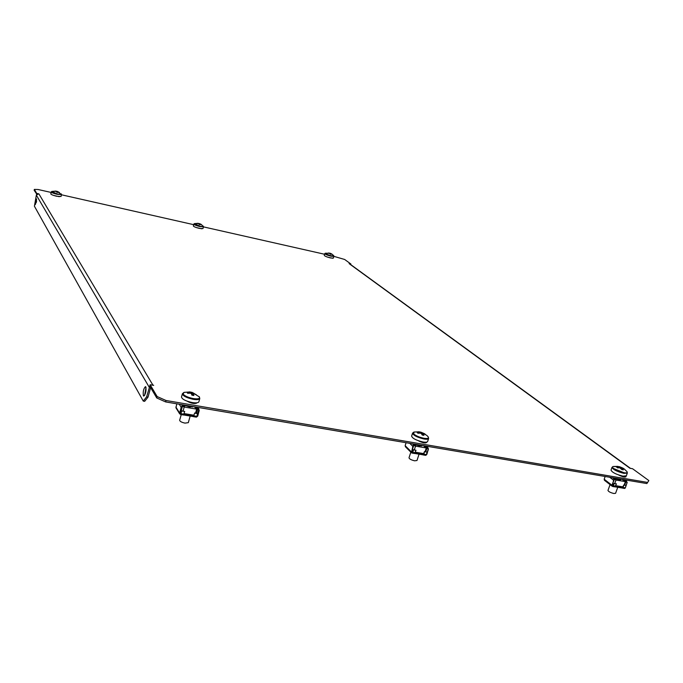 <?xml version="1.0" encoding="UTF-8"?>
<svg xmlns="http://www.w3.org/2000/svg" width="683" height="683" viewBox="0 0 683 683"><rect width="100%" height="100%" fill="white"/><g stroke="black" fill="none" stroke-linecap="round" stroke-linejoin="round"><path stroke-width="1.02" d="M36.634 198.958L35.371 204.524L36.634 198.958M143.404 395.773L143.772 396.08C145.692 394.04 146.375 390.983 145.821 386.911L145.462 386.621C143.541 388.636 142.858 391.692 143.404 395.773M425.961 442.2L425.731 442.908L424.988 442.208M623.989 476.29L625.013 477.058M195.961 403.431L195.594 402.876M648.85 480.576L646.861 483.564L648.85 480.576L632.552 468.726L629.974 468.282L349.115 263.612L350.9 264.014L344.659 259.472L333.953 256.373M51.105 192.444L38.103 189.507L34.355 189.413L36.711 193.391L38.88 193.878L152.821 384.973L153.684 385.349L150.14 384.734L157.15 396.558L166.029 400.503L165.645 401.92L646.861 483.564M165.645 401.92L156.766 397.976L157.15 396.558M150.14 384.734L149.765 386.117L156.766 397.976M34.355 189.413L34.15 190.241L36.856 194.314M418.303 440.723C422.214 442.738 424.971 443.318 426.576 442.482L426.534 442.132M327.763 257.184L332.595 258.268M187.168 401.194C191.36 403.465 194.535 404.029 196.695 402.902L196.704 402.825M59.336 196.704L53.615 195.415M324.596 254.255L203.423 226.867M193.665 224.664L61.453 194.783M166.029 400.503L647.305 482.377M625.799 476.205L626.004 476.76C624.766 477.374 622.307 476.777 618.627 474.984M201.75 228.796L196.499 227.61M350.755 264.492L350.9 264.014M36.506 194.237L36.711 193.391M152.821 384.973L151.66 384.999M149.79 386.16L146.614 396.866L148.032 397.105L144.676 401.322L143.268 401.083L34.415 206.223L36.353 195.167L38.496 193.87M150.627 387.577L148.032 397.105M143.268 401.083L146.614 396.866M36.208 202.714L36.592 200.896M146.025 387.509L144.608 395.431M349.611 263.792L630.136 468.111M626.251 480.072L625.594 480.439M193.682 416.126L183.864 414.487M193.4 416.587L194.672 412.976L193.4 416.587L183.582 414.948M196.508 417.074L197.754 416.075L199.248 410.227L198.096 408.417L198.753 410.142L197.959 408.895L195.364 408.075L195.261 406.948M195.065 406.914L196.26 408.101L198.096 408.417L197.361 407.307M196.123 408.588L195.756 407.034M199.248 410.227L198.753 410.142L197.046 415.674M196.806 416.51L197.259 415.998M180.107 413.13L180.628 413.949L180.116 413.121L181.439 408.383L180.944 408.297L179.612 413.053L180.602 414.521L181.755 410.807L180.491 414.436M179.714 413.924L175.983 407.871L176.76 403.807M180.944 408.297L181.097 407.162L179.262 404.234M183.514 404.951L184.222 406.061L182.37 405.753L181.097 407.162L182.233 406.24L184.086 406.547L185.58 405.506L184.939 405.198M184.086 406.547L185.127 405.232M181.439 408.383L181.601 407.247M181.755 410.807L184.726 411.482L183.454 414.999L180.739 414.479M184.726 411.482L181.874 411.004M194.8 413.172L197.626 413.642L196.858 416.348L196.337 417.142L193.648 416.63M197.626 413.642L194.672 412.976M193.28 406.616L189.712 406.948L185.545 405.617M192.657 406.991L192.854 406.539M194.032 415.238L184.128 413.582M195.551 413.13L196.678 409.143L184.205 407.034L183.078 411.038M181.174 412.891L180.406 412.071M180.679 412.515L182.429 406.274L184.205 407.034M196.678 409.143L197.746 408.861M190.079 391.931L184.051 392.375L183.104 394.1C184.811 396.038 188.209 397.532 193.315 398.582C198.155 399.248 200.179 398.693 199.402 396.917L191.863 392.264M199.795 398.548C199.257 399.649 197.063 399.905 193.221 399.324C186.51 397.822 182.899 395.961 182.395 393.741L181.49 396.968C181.994 399.205 185.597 401.075 192.307 402.569C196.149 403.149 198.343 402.885 198.881 401.766L199.795 398.548L199.154 396.61M181.234 414.632L179.655 420.258C179.894 421.437 181.678 422.384 185.016 423.119L188.32 422.649L190.173 416.049M191.855 395.047L192.478 392.597L196.405 394.817L194.083 393.826L193.417 394.006L193.016 395.312M192.478 392.597L189.703 391.888L190.472 392.247L189.806 392.426L187.168 392.546L187.663 393.297L190.301 393.169L191.411 393.656L191.872 395.141L193.887 395.491L193.417 394.006M189.661 393.16L189.806 392.426M193.579 393.084L192.777 395.269M190.472 392.247L190.241 393.169M191.701 392.23L191.488 393.852M51.234 191.932C51.549 192.623 53.496 193.417 57.082 194.305L61.504 194.57L61.026 196.499L56.595 196.252C53.018 195.355 51.071 194.561 50.755 193.861L51.712 191.453L57.141 193.904C60.078 194.51 61.487 194.535 61.359 193.989L61.231 193.852M57.039 192.299L57.261 191.351L59.438 192.504L58.038 191.829L57.432 192.393M55.895 191.061L54.188 191.317L55.767 191.317L57.705 192.461L57.577 191.821M56.04 191.155L56.971 191.377L56.834 192.256M622.64 487.645L615.52 486.458M622.222 488.021L624.569 488.473L625.329 487.833L626.174 485.519L623.801 484.973L622.222 488.021L615.101 486.834M612.933 486.031L612.352 485.306L613.454 481.174L611.977 485.237L612.19 486.262L613.496 485.861L614.094 483.342L616.476 483.888L614.879 486.859L612.967 486.475M604.703 480.38L604.165 479.227L605.155 476.495M613.454 481.174L613.53 480.183L609.697 477.263M614.171 478.023L615.631 479.125L614.248 478.894L613.906 480.243L614.213 479.329M612.788 477.784L614.094 479.312L615.485 479.543L616.715 478.45M615.485 479.543L616.672 478.621M614.094 479.312L613.829 481.233M614.094 483.342L612.523 486.407M625.184 488.114L627.173 482.48L626.405 481.045L624.202 480.926L623.963 479.679M623.613 479.62L624.689 480.661L626.063 480.892L624.595 479.79M625.876 481.728L626.798 482.42L625.91 481.31M627.173 482.48L626.004 485.391M622.444 488.114L624.049 485.161M624.569 488.473L622.674 488.097M626.174 485.519L623.801 484.973M614.341 483.53L616.476 483.888M621.001 479.176L620.804 479.705L619.199 479.697L616.527 478.945M624.134 485.024L625.389 481.617L616.006 480.038L614.76 483.453M623.092 486.902L615.827 485.69M613.402 485.229L612.523 484.836M614.256 479.338L616.006 480.038M620.497 479.773L620.745 479.133M615.75 466.617L613.223 466.489C612.088 466.762 612.258 467.462 613.71 468.589L624.006 472.73C626.763 473.14 627.745 472.764 626.951 471.603L624.313 469.033M627.327 473.046L623.98 473.379C617.082 471.637 613.095 469.631 612.019 467.343L611.02 470.1C612.096 472.405 616.075 474.42 622.964 476.153L626.32 475.812L627.327 473.046L626.985 471.646M610.073 484.623L607.964 490.42C608.485 491.632 610.457 492.656 613.88 493.51L615.571 493.305L617.774 487.278M613.223 466.489L618.021 466.395M622.452 468.41L623.4 469.853L621.889 469.597L619.686 467.735L617.645 467.889L616.629 467.138L618.883 466.771L618.585 467.77M622.529 468.231L618.883 466.771M621.513 467.479L621.069 468.478M618.439 467.787L618.67 466.984M622.315 468.444L621.846 469.528M620.121 467.932L620.395 467.035M618.969 466.591L618.909 467.753M328.66 253.248L325.228 253.214L325.33 253.709L331.024 255.792L333.816 255.766L331.912 254.076L330.726 253.726L330.555 254.238M333.961 256.347L330.982 256.176C327.319 255.229 325.253 254.375 324.792 253.624L324.263 255.374C324.732 256.142 326.798 256.996 330.461 257.935L333.432 258.097L333.825 255.775M330.726 253.726L331.11 254.375L329.095 253.273L327.738 253.291L328.711 252.992M328.975 253.026L329.428 253.402M331.912 254.076L329.454 253.154M330.632 253.427L330.341 254.187M329.872 253.726L330.009 253.197M193.818 224.084C194.211 224.809 196.217 225.638 199.837 226.551L203.457 226.756L202.953 228.6L199.334 228.395C195.714 227.482 193.707 226.654 193.323 225.919L194.262 223.648L199.888 226.158C202.433 226.688 203.568 226.688 203.286 226.15L203.227 226.082M203.457 226.756L201.289 224.434L199.931 224.084L199.769 224.622M194.279 223.64L198.155 223.298L196.755 223.614L198.207 223.606L200.196 224.733L199.931 224.084M198.275 223.392L198.907 223.99M201.229 224.502L198.958 223.572M200.008 223.811L199.718 224.605M199.171 224.494L199.393 223.58M419.277 431.81L413.992 432.04L413.727 433.995C416.109 435.933 419.55 437.376 424.041 438.298C427.806 438.827 429.163 438.315 428.113 436.761L427.797 436.428M428.617 438.477C428.25 439.254 426.704 439.425 423.989 438.99C417.151 437.359 413.343 435.404 412.575 433.116L411.618 436.087C412.378 438.392 416.178 440.356 423.008 441.986C425.731 442.413 427.276 442.234 427.643 441.457L428.617 438.477L428.164 436.813M410.842 452.155L409.006 457.798C409.373 459.01 411.251 460.009 414.658 460.812L416.989 460.496L419.046 454.178M421.3 433.543L421.607 432.459L424.689 433.807L425.492 434.559L423.528 433.671M421.607 432.459L418.73 431.741L419.874 432.151L417.159 432.493L417.953 433.253L420.258 433.107L421.385 433.568L422.205 435.02L423.938 435.319L423.11 433.876L423.52 433.696M419.464 432.348L419.277 433.116M422.726 432.92L422.026 434.644M419.874 432.151L419.61 433.107M420.455 432.04L420.361 433.159M423.11 433.876L422.666 435.08M423.417 454.434L415.093 453.042M423.05 454.844L423.887 454.221L424.51 451.54L423.05 454.844L414.735 453.452M425.996 455.211L426.875 454.332L428.412 448.919L427.789 447.493L425.065 447.152L424.852 445.897M424.57 445.854L425.705 446.964L427.285 447.228L426.124 446.119M427.029 447.937L427.985 448.851L427.14 447.672M428.412 448.919L426.423 454.34M412.276 452.573L411.661 451.796L413.078 447.408L412.652 447.339L411.422 452.735L412.097 453.077L412.745 452.368L413.556 449.858L411.917 452.983M405.822 446.921L405.139 445.666L406.086 442.721M412.652 447.339L412.763 446.281L409.766 443.344M414.171 444.087L415.315 445.205L413.719 444.932L412.763 446.281L413.574 445.384L415.17 445.649L416.493 444.667L415.836 444.368M415.17 445.649L416.118 444.42M413.078 447.408L413.189 446.349M413.369 449.67L416.015 450.268L414.547 453.486L412.284 453.051M416.015 450.268L413.556 449.858M424.706 451.728L427.148 452.137L426.329 454.63L425.671 455.339L423.417 454.904M427.148 452.137L424.51 451.54M422.299 445.47L419.729 445.914L416.391 444.923M421.684 445.982L421.906 445.401M423.827 453.623L415.384 452.214M425.082 451.634L426.286 447.963L415.52 446.144L414.325 449.824M412.72 451.659L411.866 451.164M413.761 445.41L415.52 446.144M426.286 447.963L426.952 447.647M196.277 403.32L196.405 402.85M149.236 387.235L36.353 195.167M624.808 476.905L625.022 476.324M194.809 403.559L194.322 402.825M198.599 411.268L199.086 411.354M179.612 413.053L175.873 407.008M182.233 406.24L181.669 404.643M183.958 414.197L181.115 413.719M196.858 416.348L194.032 415.879M197.652 409.126L196.473 413.283M611.977 485.237L604.165 479.227M624.535 481.071L624.339 480.397M622.657 476.64L621.871 476.051M625.329 487.833L623.203 487.474M615.631 486.211L613.496 485.861M412.062 452.539L411.636 452.112M425.552 447.408L425.236 446.511M424.041 442.832L423.187 442.012M427.882 449.901L428.309 449.977M411.226 451.719L405.139 445.666M413.574 445.384L412.583 443.822M415.204 452.778L412.745 452.368M426.329 454.63L423.887 454.221M413.121 447.288L413.727 445.41M198.881 408.963L197.839 407.384M194.535 406.82L195.364 408.075M180.602 414.521L183.454 414.999M193.52 416.673L196.337 417.142M196.559 413.292L197.771 409.006M182.395 393.741L183.958 392.409M193.707 403.499L193.912 402.791M61.504 194.57L57.227 191.342M55.98 191.061L51.712 191.453M604.378 480.243L612.19 486.262M626.405 481.045L624.766 479.816M622.128 479.372L624.202 480.926M612.736 486.501L614.879 486.859M624.638 485.109L625.944 481.558M624.177 468.931L623.391 468.401M622.939 468.128L619.515 466.711M612.019 467.343L613.163 466.498M331.264 253.709L330.068 253.214M201.272 224.425L199.359 223.572M412.575 433.116L413.915 432.057M428.113 436.761L427.003 435.575M426.832 435.413L420.796 432.117M422.828 442.584L423.016 441.986M427.789 447.493L426.397 446.161M423.528 445.675L425.065 447.152M405.335 446.673L411.422 452.735M412.097 453.077L414.547 453.486M423.229 454.938L425.671 455.339M425.782 451.753L427.054 447.869"/></g></svg>
